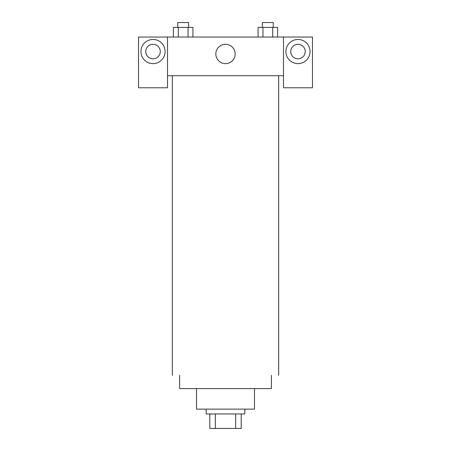 <?xml version="1.0" encoding="UTF-8"?>
<svg xmlns="http://www.w3.org/2000/svg" width="451" height="451" viewBox="0 0 451 451"><rect width="100%" height="100%" fill="white"/><g stroke="black" fill="none" stroke-linecap="round" stroke-linejoin="round"><path stroke-width="0.68" d="M235.67 413.956L235.67 428.45L209.794 428.45L209.794 413.956M235.67 428.45L241.206 428.45L241.206 413.956L241.206 428.45M244.831 409.119L244.831 413.956L206.169 413.956L206.169 409.119M215.33 413.956L215.33 428.45M254.494 388.587L254.494 409.119L196.506 409.119L196.506 388.587M271.406 375.294L271.406 388.587L179.594 388.587L179.594 375.294M278.656 75.706L278.656 375.294M283.487 75.706L283.487 87.782L312.481 87.782L312.481 37.044L283.487 37.044L283.487 75.706L167.513 75.706L167.513 87.782L138.519 87.782L138.519 37.044L167.513 37.044L167.513 75.706M160.268 51.544A7.25 7.25 0 0 1 153.019 58.793A7.25 7.25 0 0 1 145.769 51.544A7.25 7.25 0 0 1 153.019 44.294A7.25 7.25 0 0 1 160.268 51.544M153.019 63.625A12.081 12.081 0 0 1 142.555 45.5A12.081 12.081 0 0 1 163.482 45.5A12.081 12.081 0 0 1 153.019 63.625M305.231 51.544A7.25 7.25 0 0 1 294.356 57.818A7.25 7.25 0 0 1 294.356 45.263A7.25 7.25 0 0 1 305.231 51.544M297.981 63.625A12.081 12.081 0 0 1 287.518 45.5A12.081 12.081 0 0 1 308.445 45.5A12.081 12.081 0 0 1 297.981 63.625M283.487 37.044L167.513 37.044M215.837 53.957A9.663 9.663 0 0 1 230.331 45.59A9.663 9.663 0 0 1 230.331 62.328A9.663 9.663 0 0 1 215.837 53.957M277.596 37.044L277.596 27.381L258.068 27.381L258.068 37.044M272.714 27.381L272.714 37.044M262.95 27.381L262.95 37.044M262.397 27.381L262.397 22.55L273.261 22.55L273.261 27.381M192.932 37.044L192.932 27.381L173.404 27.381L173.404 37.044M188.05 27.381L188.05 37.044M178.286 27.381L178.286 37.044M177.739 27.381L177.739 22.55L188.603 22.55L188.603 27.381M172.344 75.706L172.344 375.294"/></g></svg>
